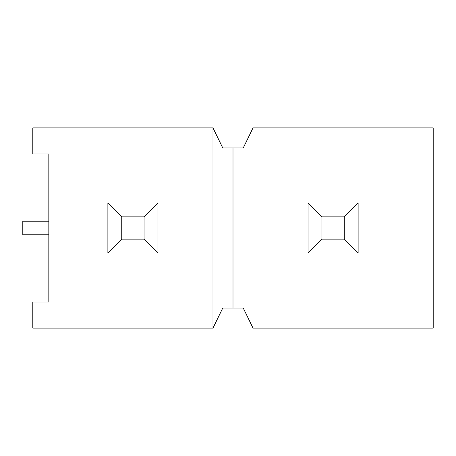 <?xml version="1.0" encoding="UTF-8"?>
<svg xmlns="http://www.w3.org/2000/svg" width="456" height="456" viewBox="0 0 456 456"><rect width="100%" height="100%" fill="white"/><g stroke="black" fill="none" stroke-linecap="round" stroke-linejoin="round"><path stroke-width="0.68" d="M144.062 216.845L157.93 202.977L157.93 253.023L107.884 253.023L107.884 202.977L121.752 216.845L144.062 216.845L144.062 239.155L157.93 253.023M157.93 202.977L107.884 202.977M344.257 239.155L358.125 253.023L308.079 253.023L308.079 202.977L358.125 202.977L344.257 216.845L344.257 239.155L321.947 239.155L308.079 253.023M144.062 239.155L121.752 239.155L107.884 253.023M121.752 239.155L121.752 216.845M358.125 253.023L358.125 202.977M321.947 239.155L321.947 216.845L308.079 202.977M321.947 216.845L344.257 216.845M253.023 328.098L433.2 328.098L433.2 127.902L253.023 127.902L253.023 328.098L243.259 308.079L233.005 308.079L233.005 147.921L243.259 147.921L253.023 127.902M233.005 308.079L222.75 308.079L212.986 328.098L212.986 127.902L222.75 147.921L233.005 147.921M212.986 127.902L32.809 127.902L32.809 153.928L48.826 153.928L48.826 302.072L32.809 302.072L32.809 328.098L212.986 328.098M48.826 234.789L22.8 234.789L22.8 221.211L48.826 221.211"/></g></svg>
